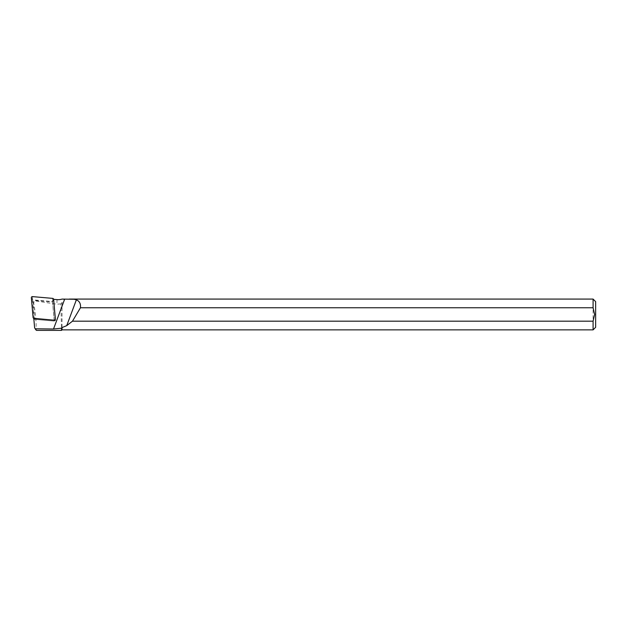 <?xml version="1.0" encoding="UTF-8"?>
<svg xmlns="http://www.w3.org/2000/svg" width="627" height="627" viewBox="0 0 627 627"><rect width="100%" height="100%" fill="white"/><g stroke="black" fill="none" stroke-linecap="round" stroke-linejoin="round"><path stroke-width="0.47" stroke-dasharray="3.13 2.35" d="M62.073 299.087C64.855 299.275 64.84 300.411 62.034 302.52L62.034 329.865M593.087 299.079L593.087 329.865M595.65 301.642L595.65 327.302M62.034 302.52L60.89 303.915L61.517 330.382M52.699 298.381L52.613 301.258L53.632 299.298L55.262 319.543M60.89 303.915L56.892 304.197L34.744 300.85L33.639 302.794C35.394 310.921 36.734 326.73 35.919 329.684L36.092 330.115M33.795 318.43L34.72 319.37L33.2 302.018A1.434 1.395 180 0 1 34.751 300.505L52.558 302.057L53.491 299.306M52.558 302.057L54.228 321.071L55.333 320.303M33.082 317.427L34.203 319.323L54.228 321.071L34.72 319.37M54.267 320.209L52.511 301.556L32.494 299.808L34.203 319.323M55.364 319.018L54.815 320.256M32.463 296.618L32.494 299.808M33.2 302.018L33.639 302.794M57.041 299.62L56.892 304.197M34.571 327.325L35.919 329.684M34.023 318.445L34.109 319.221L33.827 318.782M31.35 297.7L32.369 299.494M69.229 299.079L68.719 299.079"/><path stroke-width="0.94" d="M593.087 307.763L593.087 299.079L595.65 301.642L595.65 327.302L593.087 329.865L593.087 321.181L594.623 314.472L593.087 307.763L80.452 307.763C80.883 303.852 79.527 301.195 76.384 299.8L74.072 299.267L62.073 299.087A12.955 12.618 180 0 1 57.041 299.62L53.632 299.322A1.027 1.003 0 0 0 52.699 298.381L32.463 296.618A1.027 1.003 180 0 0 31.35 297.7L33.082 317.427A1.027 1.003 -0 0 0 34.015 318.336L54.267 320.209M593.087 329.865L62.034 329.865L62.034 327.584L66.728 325.632L72.473 321.181L593.087 321.181M55.262 319.543L55.333 320.303L33.795 318.43L34.571 327.325A2.437 2.375 -0 0 0 35.277 328.799L36.523 330.382L61.517 330.382L61.517 328.187L62.034 327.584M80.452 307.763L72.473 321.181M35.277 328.799L53.514 329.01L61.517 328.187M36.523 330.382L35.496 329.01M54.251 320.099A1.027 1.003 -0 0 0 55.364 319.018L53.632 299.298M64.699 299.087L53.514 329.01M76.384 299.8L66.728 325.632M593.087 299.079L69.229 299.079M62.034 329.865L61.517 330.382M35.966 329.982L34.94 328.383M33.827 318.782L33.239 317.873M54.815 320.256L55.215 319.637"/></g></svg>
